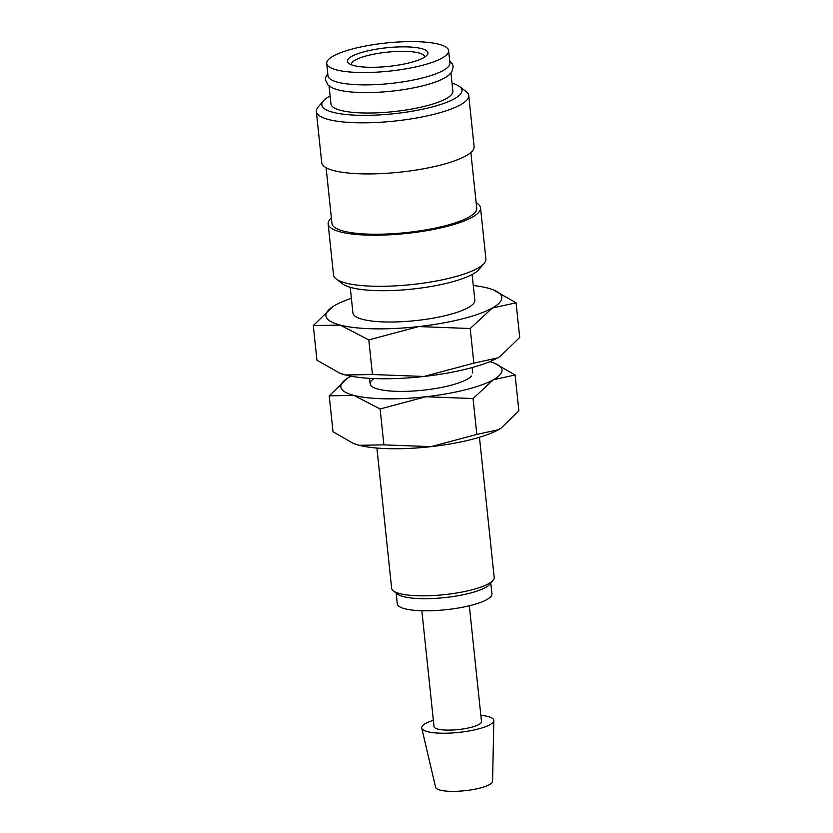<?xml version="1.0" encoding="UTF-8"?>
<svg xmlns="http://www.w3.org/2000/svg" width="833" height="833" viewBox="0 0 833 833"><rect width="100%" height="100%" fill="white"/><g stroke="black" fill="none" stroke-linecap="round" stroke-linejoin="round"><path stroke-width="1.25" d="M326.703 63.475L327.994 75.803A61.288 14.161 -6 0 0 360.574 84.82A61.288 14.161 -6 0 0 422.289 78A61.288 14.161 -6 0 0 449.903 62.996L448.612 50.657A61.288 14.161 -6 0 0 416.031 41.65A61.288 14.161 -6 0 0 354.317 48.47A61.288 14.161 -6 0 0 326.703 63.475A61.288 14.161 -6 0 0 359.283 72.481A61.288 14.161 -6 0 0 420.998 65.672A61.288 14.161 -6 0 0 448.612 50.657M476.153 202.783A76.615 17.701 174 0 1 480.537 207.875L485.91 258.969A76.615 17.701 174 0 1 484.171 263.374A76.615 17.701 174 0 1 451.392 277.733A76.615 17.701 174 0 1 336.147 278.93A76.615 17.701 174 0 1 333.523 274.984L328.15 223.89A76.615 17.701 174 0 1 331.388 217.996M484.171 263.374L478.84 269.59A70.482 16.285 174 0 1 448.675 282.804A70.482 16.285 174 0 1 342.655 283.907L336.147 278.93M480.537 207.875A76.615 17.701 174 0 1 446.019 226.638A76.615 17.701 174 0 1 368.884 235.156A76.615 17.701 174 0 1 328.15 223.89M470.864 152.47L476.736 208.271A72.783 16.816 174 0 1 443.937 226.097A72.783 16.816 174 0 1 370.654 234.188A72.783 16.816 174 0 1 331.961 223.494L326.099 167.683M452.027 83.154A70.482 16.285 174 0 1 459.597 86.559L466.105 91.526A76.615 17.701 174 0 1 468.729 95.483A76.615 17.701 174 0 1 434.201 114.236A76.615 17.701 174 0 1 357.065 122.763A76.615 17.701 174 0 1 316.342 111.497A76.615 17.701 174 0 1 318.081 107.082L323.412 100.866A70.482 16.285 174 0 1 330.118 95.962M468.729 95.483L474.102 146.577A76.615 17.701 174 0 1 439.574 165.33A76.615 17.701 174 0 1 362.438 173.858A76.615 17.701 174 0 1 321.715 162.591L316.342 111.497M459.597 86.559A70.482 16.285 174 0 1 430.245 107.447A70.482 16.285 174 0 1 352.099 114.985A70.482 16.285 174 0 1 323.412 100.866M449.664 60.653L452.465 63.954L453.225 66.546L451.788 71.961L448.935 75.064C445.072 78.187 439.053 81.02 430.859 83.55A61.288 14.161 174 0 1 423.102 85.726A61.288 14.161 174 0 1 350.901 91.953C342.363 91.182 335.876 89.662 331.461 87.403L328.025 84.966L325.495 79.978L325.703 77.282L327.754 73.46M450.965 73.065L452.871 91.151A61.288 14.161 174 0 1 425.246 106.155A61.288 14.161 174 0 1 363.542 112.976A61.288 14.161 174 0 1 330.961 103.958L329.056 85.872M480.839 715.328A36.256 8.372 174 0 1 493.834 720.545A36.256 8.372 174 0 1 477.486 729.177A36.256 8.372 174 0 1 441.448 733.217A36.256 8.372 174 0 1 421.737 728.125A36.256 8.372 174 0 1 433.368 720.316M493.834 720.545L492.563 781.333A28.645 6.612 174 0 1 479.652 788.153A28.645 6.612 174 0 1 451.184 791.35A28.645 6.612 174 0 1 435.617 787.32L421.737 728.125M469.323 605.768L481.495 721.597A23.865 5.508 174 0 1 470.749 727.438A23.865 5.508 174 0 1 446.717 730.093A23.865 5.508 174 0 1 434.024 726.584L421.852 610.756M479.464 437.273L494.198 577.436A51.563 11.912 174 0 1 493.032 580.403L489.565 584.454A47.575 10.985 174 0 1 469.198 593.367A47.575 10.985 174 0 1 397.633 594.116L393.395 590.878A51.563 11.912 174 0 1 391.635 588.223L376.901 448.05M490.783 583.027L491.918 593.835A47.575 10.985 174 0 1 470.478 605.487A47.575 10.985 174 0 1 422.57 610.776A47.575 10.985 174 0 1 397.279 603.779L396.144 592.981M493.032 580.403A51.563 11.912 174 0 1 470.968 590.066A51.563 11.912 174 0 1 393.395 590.878M500.227 356.326A88.402 20.419 174 0 1 500.133 356.378A88.402 20.419 174 0 1 497.582 357.919L473.842 363.136L423.945 376.464A88.402 20.419 174 0 1 345.487 374.996A88.402 20.419 174 0 1 339.864 373.226L316.925 360.189L313.291 325.578L340.249 325.099A88.402 20.419 174 0 1 332.867 306.627A88.402 20.419 174 0 1 335.418 305.086A88.402 20.419 174 0 1 351.38 298.329M473.29 285.511A88.402 20.419 174 0 1 487.513 288.01A88.402 20.419 174 0 1 493.136 289.78A88.402 20.419 174 0 1 492.334 308.023L516.075 302.806L519.709 337.427L500.321 356.264L497.582 357.919A88.402 20.419 174 0 1 467.209 368.852A88.402 20.419 174 0 1 423.945 376.464L372.445 374.517L345.487 374.996L339.135 372.945M461.961 318.956A88.402 20.419 174 0 1 418.707 326.567L470.197 328.514L492.334 308.023A88.402 20.419 174 0 1 461.961 318.956M472.134 274.494L474.831 300.151A61.288 14.161 174 0 1 447.217 315.155A61.288 14.161 174 0 1 385.502 321.975A61.288 14.161 174 0 1 352.921 312.958L350.224 287.312M351.464 64.807A36.829 8.507 174 0 1 351.401 64.485A36.829 8.507 174 0 1 367.999 55.467A36.829 8.507 174 0 1 405.077 51.365A36.829 8.507 174 0 1 424.663 56.779A36.829 8.507 174 0 1 424.674 57.113M409.69 62.756A40.515 9.361 174 0 1 348.746 63.391A40.515 9.361 174 0 1 365.614 51.386A40.515 9.361 174 0 1 410.544 47.044A40.515 9.361 174 0 1 427.027 55.165A40.515 9.361 174 0 1 409.69 62.756M516.075 302.806L493.136 289.78M332.773 306.679L313.291 325.578M340.249 325.099L368.811 339.895L418.707 326.567A88.402 20.419 174 0 1 340.249 325.099M470.197 328.514L473.842 363.136M368.811 339.895L372.445 374.517M471.54 375.985A51.563 11.912 174 0 1 449.476 385.637A51.563 11.912 174 0 1 371.903 386.45A51.563 11.912 174 0 1 374.007 378.557M489.794 361.637A81.03 18.722 174 0 1 494.084 363.032A81.03 18.722 174 0 1 493.344 379.754L515.106 374.975L518.886 410.867L501.102 428.131L498.592 429.651L476.83 434.43L431.098 446.644L383.888 444.864L359.179 445.301A81.03 18.722 174 0 1 354.015 443.677A81.03 18.722 174 0 1 353.733 443.562M501.018 428.183A81.03 18.722 174 0 1 500.935 428.235A81.03 18.722 174 0 1 498.592 429.651A81.03 18.722 174 0 1 470.749 439.668A81.03 18.722 174 0 1 431.098 446.644A81.03 18.722 174 0 1 359.179 445.301L353.359 443.416L332.992 431.733L329.222 395.842L353.931 395.404A81.03 18.722 174 0 1 347.163 378.474A81.03 18.722 174 0 1 349.506 377.057A81.03 18.722 174 0 1 351.068 376.214M465.501 389.771A81.03 18.722 174 0 1 425.85 396.747L473.061 398.538L493.344 379.754A81.03 18.722 174 0 1 465.501 389.771M515.106 374.975L494.375 363.136M347.09 378.526L329.222 395.842M353.931 395.404L380.119 408.972L425.85 396.747A81.03 18.722 174 0 1 353.931 395.404M473.061 398.538L476.83 434.43M380.119 408.972L383.888 444.864M369.571 378.338L370.144 383.794M472.144 367.551L472.717 373.017M494.084 363.032L494.75 363.282M354.015 443.677L353.359 443.416"/></g></svg>
